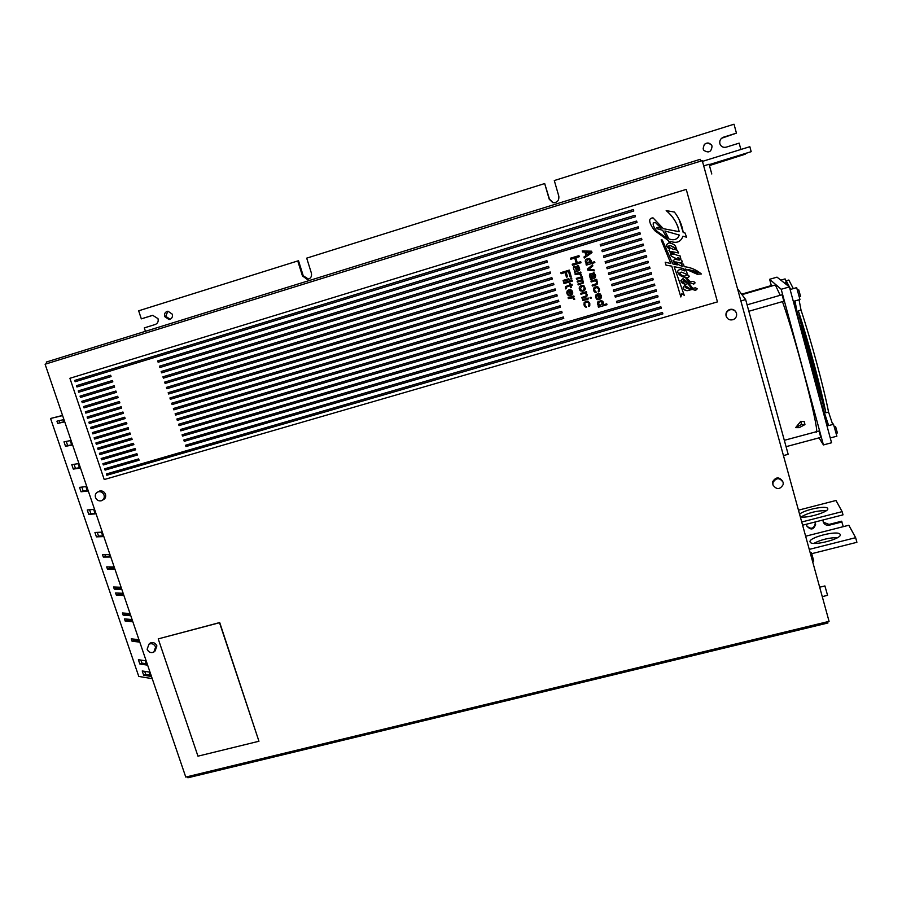 <?xml version="1.0" encoding="UTF-8"?>
<svg xmlns="http://www.w3.org/2000/svg" width="902" height="902" viewBox="0 0 902 902"><rect width="100%" height="100%" fill="white"/><g stroke="black" fill="none" stroke-linecap="round" stroke-linejoin="round"><path stroke-width="1.35" d="M98.093 449.444L97.653 448.136L131.681 438.113L132.132 439.421L98.093 449.444L97.766 448.102M104.226 479.548L69.905 378.288L686.253 189.397L717.462 301.899L104.226 479.548M684.889 232.806L686.67 237.226L682.972 236.2C680.807 241.928 676.601 243.641 670.366 241.308L670.366 241.319C676.613 243.641 680.807 241.939 682.972 236.2L686.67 237.226L684.889 232.806L683.209 232.524C682.07 224.948 679.127 218.126 674.403 212.049L666.183 210.617C672.993 216.142 677.323 223.155 679.183 231.679L663.365 228.68L653.059 217.901C645.855 218.126 652.112 227.586 654.796 230.698L668.405 240.631L654.796 230.686C652.112 227.586 645.855 218.126 653.059 217.889M669.329 243.021L668.405 240.631L669.318 243.01C665.484 244.408 665.529 246.37 669.476 248.918C669.002 251.41 670.287 253.259 673.309 254.465L670.366 253.845L671.28 256.191L679.262 260.114L674.707 259.201C672.655 261.005 673.523 262.899 677.323 264.906L672.892 263.982L662.305 240.011L661.132 239.853L670.84 263.497L665.191 262.211L666.014 265.154L671.764 266.124L680.841 296.972L681.856 293.748L684.235 295.315L674.121 266.699L683.615 268.559L684.686 270.904L680.773 269.472C673.625 270.307 680.762 277.534 684.979 277.196L689.32 281.954L687.944 282.36L682.972 278.583C679.871 281.018 680.638 282.924 685.272 284.299L687.854 283.69L691.789 288.572L690.458 288.967L684.686 285.37C682.239 288.2 683.22 289.959 687.628 290.647L692.274 289.395L695.284 290.32C697.596 289.418 697.596 288.595 695.284 287.851L692.736 288.336L688.948 283.442L690.808 282.946L693.739 284.085C695.656 282.89 695.273 282.01 692.589 281.447L690.346 281.627L686.072 277.624L687.719 277.895C689.804 276.576 689.545 275.527 686.918 274.772L684.9 276.035C682.543 276.531 677.03 272.539 681.641 272.145L687.053 274.501L681.641 272.122L679.68 273.283M687.628 274.332L687.053 274.501L687.628 274.309L685.238 268.92L697.257 274.264L701.384 273.971C696.445 269.799 690.718 267.364 684.178 266.676L683.479 264.173L681.314 263.756L682.295 266.293C679.127 265.267 676.951 263.801 675.778 261.896L680.593 263.057C682.713 262.279 682.735 261.129 680.672 259.596L677.763 257.78L680.773 258.491L677.763 257.78M670.93 251.669L671.381 251.534C672.689 253.428 675.136 254.792 678.732 255.638L680.018 255.796L680.773 258.491M678.563 252.977L672.08 251.703L678.563 252.988L677.278 250.192L675.902 249.888C676.59 246.46 674.831 244.262 670.626 243.303L670.051 241.229M75.17 381.738L74.731 380.418L633.362 209.512L633.779 210.978L75.283 381.704L74.843 380.385M158.121 362.232L157.681 360.89L634.997 215.285L635.414 216.739L158.121 362.232L157.771 360.868M159.868 367.542L159.428 366.201L636.632 221.046L637.038 222.501L159.868 367.542L159.53 366.178M161.627 372.853L161.176 371.511L638.255 226.808L638.661 228.262L161.627 372.853L161.278 371.477M163.375 378.152L162.935 376.81L546.905 260.678L547.322 262.11L163.375 378.152L163.036 376.777M165.122 383.44L164.683 382.11L548.563 266.338L548.98 267.759L165.122 383.44L164.784 382.076M600.642 245.998L600.225 244.555L639.879 232.558L640.296 234.013L600.642 245.998L600.247 244.555M76.952 386.981L76.501 385.661L110.619 375.243L111.07 376.574L76.952 386.981L76.614 385.628M78.722 392.212L78.271 390.893L112.389 380.52L112.829 381.839L78.722 392.212L78.384 390.859M80.492 397.444L80.041 396.125L114.148 385.774L114.599 387.105L80.492 397.444L80.154 396.091M82.251 402.664L81.811 401.345L115.907 391.028L116.358 392.359L82.251 402.664L81.924 401.311M84.021 407.884L83.582 406.565L117.677 396.282L118.117 397.613L84.021 407.884L83.694 406.531M85.791 413.093L85.34 411.774L119.425 401.525L119.876 402.856L85.791 413.093L85.453 411.74M87.55 418.302L87.111 416.983L121.184 406.768L121.623 408.087L87.55 418.302L87.223 416.95M89.309 423.512L88.87 422.192L122.943 412.011L123.382 413.33L89.309 423.512L88.982 422.159M91.068 428.709L90.628 427.39L124.69 417.231L125.13 418.562L91.068 428.709L90.741 427.356M92.827 433.896L92.387 432.588L126.438 422.463L126.889 423.782L92.827 433.896L92.5 432.554M94.586 439.082L94.146 437.774L128.197 427.683L128.636 429.002L94.586 439.082L94.259 437.741M96.345 444.269L95.894 442.961L129.944 432.904L130.384 434.212L96.345 444.269L96.007 442.927M99.84 454.619L99.4 453.311L133.428 443.31L133.868 444.63L99.84 454.619L99.513 453.278M101.588 459.783L101.148 458.487L135.176 448.519L135.616 449.827L101.588 459.783L101.261 458.453M103.335 464.947L102.896 463.651L136.912 453.706L137.352 455.025L103.335 464.947L103.008 463.617M105.083 470.111L104.643 468.803L138.649 458.904L139.088 460.212L105.083 470.111L104.756 468.769M106.831 475.264L106.391 473.967L662.474 312.464L662.88 313.896L106.831 475.264L106.504 473.933M185.97 446.569L185.53 445.25L660.873 306.793L661.267 308.225L185.97 446.569L185.632 445.216M184.256 441.326L183.828 440.007L659.261 301.121L659.666 302.553L184.256 441.326L183.929 439.973M182.508 436.094L182.08 434.775L657.659 295.439L658.065 296.871L182.508 436.094L182.17 434.741M180.783 430.852L180.344 429.532L563.344 316.985L563.761 318.406L180.783 430.852L180.445 429.499M179.047 425.609L178.607 424.278L561.709 311.382L562.126 312.802L179.047 425.609L178.709 424.256M177.311 420.355L176.871 419.024L560.074 305.778L560.492 307.187L177.311 420.355L176.972 419.002M175.574 415.1L175.135 413.77L558.428 300.163L558.845 301.572L175.574 415.1L175.236 413.736M173.838 409.835L173.398 408.505L556.793 294.537L557.21 295.957L173.838 409.835L173.5 408.471M172.102 404.57L171.662 403.239L555.147 288.911L555.564 290.331L172.102 404.57L171.763 403.205M170.354 399.293L169.914 397.962L553.501 283.273L553.918 284.694L170.354 399.293L170.016 397.929M168.618 394.016L168.178 392.686L551.855 277.636L552.272 279.056L168.618 394.016L168.268 392.652M166.87 388.728L166.43 387.398L550.209 271.987L550.626 273.419L166.87 388.728L166.532 387.364M602.277 251.703L601.859 250.26L641.502 238.308L641.92 239.752L602.277 251.703L601.882 250.26M603.912 257.408L603.494 255.965L643.126 244.047L643.543 245.491L603.912 257.408L603.517 255.965M605.546 263.102L605.129 261.659L644.75 249.775L645.156 251.23L605.546 263.102L605.141 261.659M646.779 256.946L607.17 268.785L606.764 267.353L646.373 255.514L646.779 256.957L607.17 268.785L606.775 267.342M608.805 274.467L608.388 273.035L647.986 261.23L648.391 262.674L608.805 274.467L608.41 273.035M650.004 268.379L610.428 280.15L610.023 278.718L649.598 266.947L650.015 268.39L610.428 280.15L610.034 278.707M651.616 274.084L612.052 285.821L611.646 284.389L651.221 272.652L651.627 274.095L612.052 285.821L611.657 284.378M653.228 279.778L613.676 291.481L613.27 290.049L652.834 278.357L653.24 279.8L613.676 291.481L613.281 290.049M615.299 297.141L614.893 295.709L654.435 284.062L654.852 285.494L615.299 297.141L614.905 295.709M656.453 291.166L616.923 302.801L616.506 301.369L656.047 289.756L656.453 291.188L616.923 302.801L616.528 301.369M582.545 251.996L584.924 252.053L582.545 251.996L582.23 250.936L591.588 251.207L591.994 252.628L584.282 258.04L583.977 256.98L585.95 255.616L584.924 252.053L585.95 255.616M584.282 258.04L591.994 252.628M591.419 260.915L590.787 262.843L594.61 261.693L594.858 262.583L586.334 265.143L586.074 264.263L587.168 263.936L585.996 263.316L585.285 260.836L586.199 259.201L589.513 258.4L591.419 260.915M585.883 259.494L585.285 260.836M594.271 270.837L587.766 270.115L594.283 270.859L593.978 269.799L588.882 269.202L592.851 265.887L588.882 269.202M587.473 269.033L587.777 270.093L587.461 269.044L592.546 264.827L592.851 265.887M595.613 275.471L595.264 277.692L590.528 279.676L591.069 278.166L589.401 275.786L589.852 273.915L592.355 273.746L593.967 277.309L594.903 276.452L593.234 272.708L594.012 272.675L595.613 275.471M589.84 273.915L589.705 276.846M596.402 283.69L596.729 282.044L595.365 280.714L591.182 281.976L590.934 281.097L596.729 279.361L596.989 280.251L596.075 280.522L597.44 281.841L597.147 284.243L592.355 286.047L592.107 285.156L596.402 283.69L596.335 281.401M595.354 280.736L596.346 281.39M599.063 291.515L598.376 291.932L599.447 290.85L599.435 288.741L597.631 286.588L594.632 287.095L593.539 288.764L593.629 290.467L593.505 289.35M594.17 291.639L593.629 290.467L595.433 292.609L594.17 291.639M594.756 288.212L595.557 287.591L594.305 290.072L595.951 291.696L596.211 292.575L595.433 292.609L596.199 292.552M596.098 287.434L598.657 288.787L598.376 291.932M595.67 297.525L596.774 299.306L595.67 297.525L596.042 294.728L595.568 295.822M597.485 299.644L596.786 299.284L597.462 299.667M600.721 298.709L599.323 299.317L597.598 294.65L596.346 297.13L598.24 299.633M601.296 297.964L601.465 295.811L600.134 293.905L597.699 293.669L596.042 294.728M602.931 304.932L606.719 303.827L606.978 304.718L598.466 307.21L598.206 306.33L599.3 306.015L597.755 304.752L598.026 301.606L601.645 300.546L603.246 301.99L603.494 304.211M598.026 301.606L597.428 302.937M598.421 305.699L599.3 306.015M584.124 302.689L586.041 301.167L587.991 301.167L589.784 303.309L589.807 305.406L588.747 306.477L589.017 303.343L587.653 302.023L585.928 302.159L584.744 303.455L585.218 305.801L586.582 307.12L584.552 306.184L583.887 303.906M588.51 298.889L582.737 300.614L582.489 299.735L588.262 298.021L588.521 298.912L582.737 300.614L582.512 299.723M590.325 298.37L590.066 297.491L590.968 297.22L591.227 298.111L590.325 298.37L590.088 297.491M586.108 295.98L586.435 294.334L585.071 293.015L580.899 294.266L580.651 293.387L586.424 291.673L586.683 292.564L585.781 292.823L587.349 294.853L586.356 296.871L582.083 298.325L581.824 297.446L586.108 295.98L586.029 293.714M580.899 294.266L585.071 293.015L586.052 293.691M582.782 291.211L580.29 290.816L582.771 291.233M585.094 289.767L583.493 291.019L585.432 288.911L583.865 285.539L581.136 285.584L579.276 287.287M579.219 288.448L580.29 290.816M581.97 279L581.091 277.906L576.558 279.27L576.299 278.391L582.083 276.655L582.805 279.135L582.388 280.409L583.414 281.255L583.335 283.014L578.193 284.919L577.945 284.04L582.275 282.743L582.793 281.83L582.14 280.849L577.381 282.1L577.122 281.21L581.452 279.924L581.869 278.639M581.993 278.977L581.767 279.631M577.145 281.21L577.381 282.1L581.734 280.781L582.636 281.3M578.193 284.919L583.335 283.014M581.08 277.917L581.891 278.628M581.666 275.234L580.775 275.516L578.836 273.588L575.228 274.67L574.969 273.791L580.753 272.054L581.012 272.945L579.93 273.272L581.677 275.245L580.775 275.516L580.279 274.501M579.287 270.375L574.563 272.37L575.104 270.859L573.74 269.54L573.413 267.714L574.551 266.214L576.942 267.037L578.002 269.991L578.904 268.379L577.257 265.402L578.498 265.605L579.749 269.281L578.791 270.724L575.048 272.032M573.74 269.54L575.104 270.859M572.511 265.289L572.206 264.23L576.175 263.034L574.743 258.062L570.763 259.257L570.459 258.197L578.96 255.638L579.264 256.698L575.826 257.735L577.257 262.707L580.696 261.67L581.012 262.73L572.511 265.289L572.218 264.218M566.174 272.19L567.516 276.79L566.433 277.117L565.092 272.517L561.134 273.712L560.83 272.652L569.297 270.104L571.146 276.474L570.064 276.801L568.519 271.491L566.174 272.19L568.542 271.479L570.064 276.801L571.135 276.463M563.344 281.3L563.085 280.421L568.846 278.695L569.106 279.575L563.344 281.3L563.107 280.409M570.91 279.034L570.65 278.154L571.552 277.884L571.812 278.774L570.91 279.034L570.673 278.143M572.466 281.052L564.009 283.589L563.75 282.709L572.218 280.184L572.477 281.063L564.009 283.589L563.773 282.698M565.655 286.554L569.872 284.908L569.455 283.499L570.177 283.284L570.594 284.694L572.026 284.265L572.285 285.145L570.842 285.573L571.406 287.512L570.684 287.727L570.12 285.787L566.4 287.095L566.264 288.663L565.543 288.877L565.667 286.532L565.419 287.772M571.981 294.796L572.815 293.037L572.206 290.918L570.887 289.779L568.937 289.779L567.29 290.85L566.806 292.519L567.471 294.807L569.5 295.743L568.722 295.777M568.835 290.771L570.571 295.416L571.316 295.18L570.571 295.416L568.835 290.771L567.595 293.24L569.5 295.743M572.849 297.784L568.361 298.562L568.113 297.683L573.864 295.969L574.123 296.859L573.041 297.175L574.788 299.137L573.886 299.408L572.838 297.807L573.886 299.408L574.777 299.126M568.136 297.671L568.361 298.562L572.838 297.807M686.242 189.397L69.905 378.288M185.767 777.073L45.1 364.216L702.263 160.657L829.073 621.365L185.767 777.073M158.222 638.887L219.705 622.549L258.953 741.252L197.966 756.169L158.222 638.887L219.524 622.718L258.953 741.252M102.839 499.956C105.252 498.907 106.12 497.013 105.466 494.285C104.282 491.635 102.343 490.541 99.66 491.026L98.183 491.815C95.736 492.819 94.823 494.724 95.499 497.521C96.694 500.193 98.656 501.275 101.362 500.757C103.82 499.719 104.711 497.825 104.046 495.063C102.862 492.402 100.923 491.319 98.228 491.793L99.66 491.026M155.133 650.951L156.892 645.9C155.426 642.9 153.216 641.942 150.262 643.013L148.943 644.163M782.767 481.397C779.215 476.639 775.833 476.786 772.619 481.815L772.946 484.926M735.885 311.957C734.442 309.668 732.368 308.845 729.662 309.487C726.73 310.728 725.535 312.87 726.065 315.914L726.471 316.952M702.218 160.669L700.651 160.781L700.245 159.316L46.329 362.04L46.769 363.348L45.664 364.047M745.097 153.892L709.491 165.246M745.187 154.231L709.57 165.528M709.547 165.461L732.255 158.38L709.513 165.337M152.709 315.328L157.997 318.643C158.639 321.473 157.715 323.423 155.212 324.506L144.309 327.888L145.436 331.316M152.945 315.294L141.321 318.857L152.224 315.452M721.555 138.277L736.438 133.135L734.025 124.217L554.29 180.547L558.823 196.208C559.184 200.65 557.177 202.792 552.791 202.634L549.217 199.195L544.684 183.557L306.703 258.141L311.404 273.159C312.002 276.666 310.615 278.741 307.255 279.394L302.463 275.944L297.75 260.949L138.66 310.807L141.321 318.857M554.741 202.713L553.039 202.6L549.476 199.173L544.684 183.557M308.552 279.146L303.23 275.753L298.528 260.791L297.75 260.949M170.162 319.285L165.709 316.298L167.896 311.201M704.259 144.478C706.954 142.347 709.355 142.561 711.475 145.109L711.96 146.248M740.88 149.484L739.155 143.136L726.268 147.139C723.663 147.759 721.668 146.958 720.281 144.737L719.875 143.722C719.356 140.599 720.574 138.412 723.551 137.16L736.438 133.135M164.66 316.568L169.057 319.567C171.786 318.902 172.868 317.109 172.305 314.2L167.964 311.19C165.19 311.833 164.096 313.625 164.66 316.568M712.061 146.147L711.577 145.019C706.751 141.625 703.943 142.922 703.154 148.92L703.819 150.318C708.656 153.363 711.407 151.976 712.061 146.147M709.378 164.919L751.186 151.671L749.844 146.699L702.466 161.379M751.186 151.671L709.276 164.615M709.344 164.829L737.227 156.159L709.31 164.728M801.72 521.999L842.13 511.637L835.985 500.486L798.473 510.171M800.299 516.801C806.535 518.763 830.144 511.592 827.653 508.48L827.63 508.435C826.424 505.165 803.806 509.889 799.589 514.241M842.13 511.637L843.009 514.85L802.611 525.201M800.987 516.936C808.801 512.595 817.257 510.509 826.356 510.645M187.515 776.645L187.898 777.783L827.946 622.978L827.596 621.726M809.263 549.386L855.648 537.682L856.9 542.305L811.777 553.67M855.648 537.682L848.827 525.246L805.644 536.228M840.112 534.401L840.078 534.345C838.15 529.869 807.561 537.716 810.109 542.012L810.188 542.147C811.992 546.657 843.133 538.629 840.112 534.401M813.852 543.376C821.226 539.588 829.141 537.66 837.597 537.615M823.312 522.168L829.017 524.423L841.611 521.209L843.28 526.655M815.126 522.765L815.307 523.521C813.908 528.73 811.078 529.587 806.839 526.091M823.064 519.958L823.176 521.773C824.248 524.513 826.311 525.652 829.378 525.167L842.006 521.942M806.726 524.141L806.794 525.956C810.774 530.444 813.717 529.88 815.633 524.265L814.664 522.111M771.323 285.562L769.62 279.293L777.005 277.151L789.408 286.915L831.554 442.769L823.425 444.934L819.027 437.853M789.408 286.915L781.2 289.283L823.425 444.934M769.62 279.293L781.2 289.283M815.791 431.81C821.79 439.556 797.176 342.771 782.451 301.606M780.174 295.304L775.37 285.021L774.728 285.167M820.786 437.335L819.016 431.066M748.852 311.258L783.849 301.212L782.068 294.762M795.632 427.638L799.262 427.638L804.945 424.583L804.325 421.708L800.796 421.279L795.632 427.638L801.483 424.492L804.945 424.583M737.486 288.64L745.638 299.554L788.168 454.315L783.443 455.578M745.638 299.554L740.88 300.93M800.796 421.279L801.483 424.492M830.257 437.966L836.876 436.196L833.425 424.03M819.151 396.903L828.645 425.586L832.693 424.492L828.555 412.045C824.067 388.548 811.09 340.404 801.021 310.074L799.048 299.768L794.966 300.941L799.499 324.258M828.645 425.586L819.771 399.203M826.965 425.767L828.431 425.372M837.383 432.892L835.602 426.612M799.003 299.78L799.95 299.498L796.658 287.637M793.32 288.606L788.855 280.048L788.089 280.24M827.551 425.067L827.089 424.165M788.393 285.833L788.314 284.75M815.972 381.602L815.16 380.486C812.228 367.125 808.282 352.524 803.321 336.705L803.468 335.623M817.505 386.541L816.784 385.391C813.311 369.403 808.575 351.87 802.554 332.782L802.633 331.733M818.915 390.521L818.114 389.393C814.202 371.263 808.812 351.329 801.946 329.591L802.07 328.508M820.425 395.177L819.647 394.027C816.355 377.622 807.955 346.515 801.224 325.881L801.326 324.81M821.778 399.09L821.091 398.38C817.505 380.294 808.045 345.297 800.548 322.409L800.762 321.642M823.323 403.882L822.534 402.732C818.655 383 808.136 344.057 799.871 318.902L799.984 317.82M824.789 408.268L823.988 407.118C819.817 385.74 808.226 342.805 799.195 315.396L799.307 314.291M828.555 412.045L825.86 412.766L825.443 411.515C820.989 388.503 808.316 341.542 798.518 311.855L798.315 310.84L801.021 310.074M821.97 407.321L827.98 425.496M827.822 425.541L822.703 410.015M785.822 280.657L785.044 278.921M785.326 283.702L786.251 280.804L790.671 289.362M790.456 289.429L789.453 287.118M789.34 286.87L786.668 282.315L785.721 284.017M795.902 310.931L793.997 301.212M793.32 301.403L794.966 300.941M799.567 296.69L800.57 296.408L798.789 289.948M798.315 310.84C808.339 341.17 821.327 389.303 825.86 412.766M799.003 314.381C808.26 342.444 820.155 386.53 824.405 408.369M799.679 317.91C808.169 343.707 818.982 383.778 822.951 403.983M800.424 321.743C808.068 345.06 817.719 380.813 821.361 399.203M801.032 324.889C807.989 346.165 816.682 378.378 820.065 395.268M801.754 328.599C808.88 351.16 814.472 371.838 818.52 390.634M802.374 331.801C808.643 351.701 813.581 369.978 817.189 386.631M803.13 335.724C808.35 352.366 812.499 367.689 815.566 381.715M794.2 301.155L796.635 313.67M798.777 321.586L794.763 300.986M795.203 308.36L795.587 309.318M795.068 306.703L794.076 304.2M793.783 303.106L794.933 306.003M794.358 303.049L793.681 301.302M793.861 301.245L794.155 302.012M824.496 416.645L824.496 415.439M824.924 416.747L824.924 418.235M825.995 422.204L826.006 420.016M826.435 421.324L826.424 423.782M827.574 425.609L827.517 424.583M155.629 647.038C154.152 644.039 151.942 643.07 148.988 644.141L147.127 649.271C148.627 652.293 150.859 653.251 153.814 652.135L155.629 647.038M783.128 482.322C779.621 477.429 776.216 477.53 772.913 482.615L772.969 484.994C776.622 489.933 780.05 489.752 783.229 484.442L783.128 482.322M736.494 313.321C735.31 310.322 733.089 309.16 729.842 309.826C726.911 311.066 725.704 313.208 726.234 316.264C727.587 319.5 729.989 320.593 733.45 319.545C736.009 318.169 737.024 316.095 736.494 313.321M683.209 232.524L679.262 219.964M676.601 248.242L675.914 249.877M682.295 266.293L681.314 263.756M682.273 261.422L680.593 263.046L675.384 262.099M701.361 273.96L697.246 274.253L685.238 268.92M689.241 276.271L687.707 277.884L686.072 277.624M695.104 282.867L693.739 284.074L690.797 282.935L688.948 283.442M697.156 288.696L695.284 290.297L692.274 289.373L687.617 290.624C685.261 290.794 683.761 289.801 683.096 287.637M691.789 288.561L687.854 283.679L685.272 284.288L680.796 280.68M689.32 281.943L684.979 277.196C681.281 276.688 678.8 274.885 677.549 271.75M684.686 270.904L683.615 268.548L674.121 266.699M684.223 295.304L681.856 293.748M681.844 293.736L680.841 296.972L671.764 266.124M671.764 266.113L666.014 265.154L665.191 262.211M670.84 263.485L661.132 239.853M677.323 264.884L673.027 260.385M679.262 260.103L671.28 256.179L670.378 253.845M673.309 254.454L668.912 250.316M669.476 248.907L666.24 245.096M677.842 226.515C675.294 220.246 671.404 214.947 666.195 210.617M679.353 235.072L664.909 230.957L679.353 235.072C677.447 239.515 673.952 240.778 668.856 238.872L664.909 230.957M667.164 238.342L662.62 230.247L667.164 238.342L657.265 231.464C655.269 229.424 650.398 222.704 655.348 222.49L661.121 228.161L655.348 222.478L653.104 223.076M661.121 228.161L657.344 227.439L657.693 228.916L662.62 230.258L657.705 228.916L656.622 227.856M675.372 248.467L670.186 245.468L668.54 246.336M697.945 272.596L688.508 269.642L696.727 271.637C698.261 272.449 698.306 273.103 696.874 273.599L688.519 269.653M686.602 282.371L683.942 281.717L683.987 279.913L686.602 282.371L684.753 280.218L683.186 280.702M689.027 289.001L685.317 287.546L685.768 286.509L689.027 289.001L685.768 286.498L685.148 287.208M674.144 247.295L674.144 247.306C675.767 248.49 675.609 249.234 673.647 249.527L669.735 247.689C668.134 246.37 668.281 245.637 670.186 245.479L674.144 247.306M633.779 210.967L75.283 381.704M635.414 216.739L158.222 362.198M637.038 222.501L159.97 367.509M638.661 228.251L161.717 372.819M547.322 262.099L163.476 378.107M548.98 267.759L165.224 383.406M640.285 234.001L600.653 245.987M111.07 376.574L77.065 386.947M112.829 381.839L78.835 392.178M114.599 387.093L80.605 397.399M116.358 392.347L82.364 402.619M118.117 397.602L84.134 407.839M119.865 402.844L85.893 413.048M121.623 408.087L87.663 418.257M123.382 413.319L89.422 423.466M125.13 418.539L91.181 428.653M126.878 423.771L92.94 433.851M128.625 428.991L94.699 439.037M130.373 434.2L96.446 444.224M132.12 439.409L98.205 449.399M133.868 444.607L99.953 454.574M135.604 449.805L101.701 459.738M137.341 455.003L103.448 464.902M139.088 460.189L105.196 470.055M662.869 313.873L106.932 475.207M661.267 308.202L186.06 446.513M659.666 302.531L184.358 441.281M658.054 296.848L182.61 436.049M563.75 318.383L180.874 430.806M562.115 312.78L179.137 425.564M560.48 307.176L177.412 420.309M558.845 301.561L175.676 415.055M557.199 295.946L173.928 409.79M555.564 290.32L172.192 404.524M553.918 284.682L170.455 399.248M552.272 279.045L168.708 393.971M550.626 273.407L166.96 388.694M641.908 239.752L602.288 251.692M643.532 245.491L603.923 257.386M645.156 251.218L605.558 263.08M648.391 262.662L608.816 274.456M654.841 285.483L615.311 297.119M582.557 251.985L582.252 250.936M584.304 258.028L583.989 256.969M590.833 252.132L586.368 252.278L590.833 252.132M590.81 252.143L587.033 254.657L586.345 252.289M594.858 262.572L586.334 265.143L586.097 264.252M586.762 263.846L585.308 261.591M585.319 261.58L585.297 260.813M589.626 262.55L590.133 260.588L588.454 259.19L586.898 259.731M586.334 261.749L588.442 259.212L590.122 260.61L588.048 263.147L586.334 261.749M594.779 278.008L590.528 279.676L590.28 278.774M590.156 277.658L589.716 276.824M594.925 276.429L594.88 275.685M594.903 275.662L594.192 273.971M594.204 273.949L593.257 272.708M592.806 277.162L590.697 274.569M590.754 274.512L592.524 277.41L591.915 277.568L590.754 274.512M595.365 280.714L591.182 281.976M591.205 281.954L590.945 281.086M596.977 280.24L596.075 280.522M597.158 284.22L595.805 285.021M595.816 284.998L592.355 286.047M592.377 286.024L592.118 285.156M593.527 289.328L594.012 287.659M598.398 291.91L598.139 291.042M598.657 288.787L598.624 290.715M598.669 288.764L598.274 288.133M598.003 287.806L596.876 287.388M596.887 287.366L596.109 287.411M595.681 297.502L595.546 296.408M595.557 296.386L595.591 295.8M600.743 298.686L600.056 299.103M600.067 299.081L599.323 299.317L597.958 294.548M600.743 297.649L599.063 294.3C601.262 295.506 601.465 296.859 599.672 298.37L598.59 294.469M606.967 304.696L598.466 307.21L598.229 306.33M598.432 305.677L597.755 304.752M597.767 304.729L597.44 302.914M602.525 304.042L602.716 302.677L600.45 301.358L598.398 302.61M598.173 304.03L600.439 301.381L602.705 302.7L600.495 305.338L598.173 304.03M589.434 306.071L588.747 306.477M588.758 306.454L588.51 305.586M589.186 304.628L588.983 305.271M589.209 304.605L589.017 303.343M589.029 303.32L588.634 302.7M588.363 302.373L586.469 302.001M586.492 301.967L585.928 302.159M585.95 302.136L585.127 302.779M586.571 307.097L585.815 307.154M585.826 307.131L585.116 306.781M585.127 306.759L584.011 305.011M584.034 304.989L583.91 303.884M591.216 298.088L590.336 298.348M580.922 294.244L580.674 293.387M586.672 292.541L585.793 292.8M586.864 296.51L585.511 297.31M585.522 297.288L582.083 298.325M582.094 298.303L581.846 297.435M580.031 290.489L579.625 289.858M579.648 289.846L579.231 288.426M584.248 290.049L584.676 287.761L582.309 285.934L580.617 286.757M580.133 289.125L582.297 285.957L584.654 287.783L582.545 290.94L580.133 289.125M581.091 277.906L576.558 279.27M576.581 279.248L576.322 278.38M578.216 284.897L577.957 284.029M582.726 282.213L582.658 281.277M580.302 274.49L579.715 273.904M579.738 273.892L575.228 274.67L574.991 273.78M581.001 272.934L579.941 273.25M575.07 272.021L574.563 272.37L574.326 271.468M573.762 269.529L573.413 267.714M573.503 267.296L573.886 266.609M578.949 269.123L578.904 268.379M578.926 268.356L578.599 267.319M578.61 267.296L578.205 266.654M577.528 266.27L577.28 265.402M576.671 270.183L575.363 266.812L574.416 267.161M574.585 267.037L575.341 266.834L576.581 270.25L574.585 267.037M574.743 258.062L576.175 263.034M574.754 258.051L570.763 259.257M570.786 259.246L570.481 258.197M579.264 256.687L575.826 257.735M581.012 262.73L572.533 265.278M567.505 276.779L566.433 277.117M566.445 277.094L565.114 272.505L561.134 273.712L560.852 272.641M569.106 279.564L563.367 281.277M571.8 278.752L570.921 279.022M572.285 285.133L570.842 285.573M571.406 287.501L570.684 287.727L570.143 285.776L566.884 286.757M566.264 288.651L565.543 288.877L565.441 287.749M569.478 283.487L569.872 284.908M568.745 295.755L566.952 293.612L567.031 291.312M571.699 294.142L570.447 290.23L569.782 290.5L570.425 290.252C572.387 291.549 572.59 293.026 571.022 294.683L569.76 290.523M573.063 297.153L574.112 296.837M62.61 415.608L50.568 418.472L138.773 676.432L152.235 678.654M50.568 418.472L62.554 415.439M65.519 446.31L63.997 441.856L70.221 440.638L71.754 445.137L65.519 446.31L67.661 445.588L66.241 441.416M73.299 469.096L71.777 464.654L78.068 463.673L79.601 468.149L73.299 469.096L75.43 468.352L74.054 464.305M81.045 491.782L79.534 487.362L85.893 486.606L87.415 491.071L81.045 491.782L83.164 491.015L81.823 487.091M88.757 514.365L87.257 509.968L93.673 509.438L95.184 513.892L88.757 514.365L90.865 513.588L89.569 509.777M96.435 536.87L94.936 532.484L101.419 532.18L102.929 536.611L96.435 536.87L98.532 536.07L97.281 532.372M103.335 557.086L102.512 554.651L109.052 554.572L109.897 557.03L103.335 557.086L105.433 556.275L104.869 554.617M57.705 423.433L56.939 421.189L63.106 419.768L63.884 422.023L57.705 423.433L59.859 422.722L59.171 420.682M107.428 569.072L106.684 566.896L113.269 566.941L114.013 569.139L107.428 569.072L109.514 568.249L109.063 566.907M114.295 589.175L113.551 586.999L120.191 587.247L120.936 589.434L114.295 589.175L116.369 588.329L115.941 587.089M116.335 595.14L115.591 592.964L122.244 593.268L122.988 595.455L116.335 595.14L118.399 594.294L117.982 593.076M123.157 615.141L122.424 612.977L129.133 613.484L129.877 615.66L123.157 615.141L125.22 614.273L124.837 613.157M125.186 621.072L124.453 618.907L131.173 619.471L131.917 621.647L125.186 621.072L127.238 620.204L126.866 619.11M132.064 641.232L131.252 638.83L138.029 639.586L138.852 642.01L132.064 641.232L134.116 640.341L133.688 639.101M139.844 664.019L138.389 659.734L145.222 660.692L146.688 665.011L139.844 664.019L141.885 663.117L140.847 660.084M143.677 675.226L142.223 670.964L149.078 672.035L150.555 676.342L143.677 675.226L145.707 674.324L144.692 671.347M71.653 444.833L67.661 445.588M79.466 467.743L75.43 468.352M87.235 490.564L83.164 491.015M94.981 513.283L90.865 513.588M102.693 535.901L98.532 536.07M109.616 556.23L105.433 556.275M63.816 421.82L59.859 422.722M113.731 568.283L109.514 568.249M120.62 588.499L116.369 588.329M122.661 594.497L118.399 594.294M129.516 614.6L125.22 614.273M131.545 620.565L127.238 620.204M138.457 640.837L134.116 640.341M146.259 663.748L141.885 663.117M150.104 675.023L145.707 674.324M812.544 561.315L813.762 561.01L811.405 552.565L810.188 552.723M822.274 596.628L827.574 595.331L824.902 585.939M711.779 173.985L709.085 164.243M302.463 275.944L303.23 275.753M829.017 524.423L829.378 525.167M308.022 279.203L307.255 279.394M170.095 319.297L169.057 319.567M815.307 523.521L815.633 524.265M742.03 294.638L775.337 284.987M786.07 446.67L820.82 437.38M784.323 440.311L819.039 430.998M747.093 304.842L782.09 294.751M741.669 294.153L771.762 285.438M832.614 424.244L833.482 424.019M836.436 433.208L837.417 432.937M834.621 426.826L835.635 426.556M780.805 280.15L785.101 278.898M786.217 280.781L788.822 280.026M790.107 289.531L796.725 287.614M797.785 290.23L798.822 289.937M788.122 285.911L788.799 285.709M826.57 424.312L827.348 424.098M150.262 643.013L148.988 644.141M772.619 481.815L772.913 482.615M819.681 587.225L824.913 585.939M703.707 165.9L709.119 164.232"/></g></svg>

